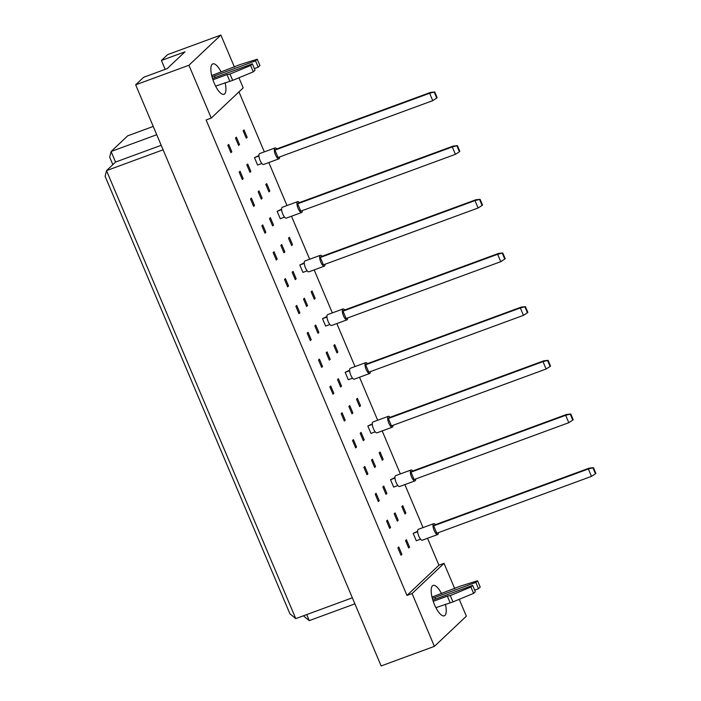 <?xml version="1.0" encoding="UTF-8"?>
<svg xmlns="http://www.w3.org/2000/svg" width="701" height="701" viewBox="0 0 701 701"><rect width="100%" height="100%" fill="white"/><g stroke="black" fill="none" stroke-linecap="round" stroke-linejoin="round"><path stroke-width="1.05" d="M445.389 604.174A16.202 5.389 -110.2 0 1 444.285 615.828A16.202 5.389 -110.2 0 1 434.48 604.612A16.202 5.389 -110.2 0 1 433.104 585.414A16.202 5.389 -110.2 0 1 441.499 593.581M225.082 82.639A16.202 5.389 -110.2 0 1 223.987 94.293A16.202 5.389 -110.2 0 1 214.173 83.077A16.202 5.389 -110.2 0 1 212.806 63.879A16.202 5.389 -110.2 0 1 221.192 72.045M420.565 539.2L416.315 540.76L413.187 533.365L417.63 531.209M409.559 547.148L408.657 547.998L405.529 540.602L406.431 539.752L409.559 547.148L408.464 547.551M401.901 554.377L400.998 555.236L397.87 547.84L398.781 546.982L401.901 554.377L400.806 554.78M405.879 513.071L404.976 513.929L401.848 506.534L402.751 505.675L405.879 513.071L404.784 513.474M398.221 520.308L397.318 521.158L394.19 513.763L395.101 512.913L398.221 520.308L397.125 520.712M390.562 527.538L389.66 528.396L386.54 521.001L387.443 520.142L390.562 527.538L389.467 527.941M397.896 485.521L393.638 487.09L390.51 479.694L394.961 477.539M386.882 493.469L385.979 494.328L382.86 486.923L383.762 486.073L386.882 493.469L385.787 493.872M379.232 500.707L378.321 501.557L375.201 494.161L376.104 493.311L379.232 500.707L378.137 501.11M383.202 459.4L382.299 460.25L379.18 452.855L380.082 452.005L383.202 459.4L382.106 459.803M375.552 466.629L374.641 467.488L371.521 460.093L372.424 459.234L375.552 466.629L374.457 467.032M367.894 473.867L366.991 474.717L363.863 467.322L364.765 466.472L367.894 473.867L366.798 474.27M375.219 431.851L370.96 433.411L367.841 426.015L372.284 423.86M364.213 439.799L363.311 440.649L360.183 433.253L361.085 432.394L364.213 439.799L363.118 440.193M356.555 447.028L355.652 447.886L352.524 440.491L353.427 439.632L356.555 447.028L355.46 447.431M360.533 405.721L359.631 406.58L356.502 399.184L357.405 398.326L360.533 405.721L359.438 406.124M352.875 412.959L351.972 413.809L348.844 406.414L349.755 405.564L352.875 412.959L351.779 413.362M345.216 420.188L344.314 421.047L341.185 413.651L342.097 412.793L345.216 420.188L344.121 420.591M352.55 378.172L348.292 379.74L345.164 372.345L349.606 370.189M341.536 386.12L340.633 386.97L337.514 379.574L338.417 378.724L341.536 386.12L340.441 386.523M333.878 393.357L332.975 394.207L329.856 386.812L330.758 385.962L333.878 393.357L332.782 393.76M337.856 352.051L336.953 352.901L333.834 345.505L334.736 344.647L337.856 352.051L336.76 352.454M330.206 359.28L329.295 360.139L326.175 352.743L327.078 351.884L330.206 359.28L329.111 359.683M322.548 366.518L321.645 367.368L318.517 359.972L319.419 359.122L322.548 366.518L321.452 366.921M329.873 324.502L325.615 326.061L322.495 318.666L326.938 316.51M318.867 332.44L317.965 333.299L314.837 325.904L315.739 325.045L318.867 332.44L317.772 332.844M311.209 339.678L310.306 340.537L307.178 333.141L308.081 332.283L311.209 339.678L310.114 340.081M315.187 298.372L314.285 299.231L311.156 291.826L312.059 290.976L315.187 298.372L314.092 298.775M307.529 305.61L306.626 306.46L303.498 299.064L304.4 298.214L307.529 305.61L306.433 306.013M299.87 312.839L298.968 313.697L295.84 306.302L296.751 305.443L299.87 312.839L298.775 313.242M307.204 270.823L302.946 272.391L299.818 264.996L304.26 262.84M296.19 278.77L295.287 279.62L292.168 272.225L293.071 271.375L296.19 278.77L295.095 279.173M288.532 286.008L287.629 286.858L284.51 279.462L285.412 278.604L288.532 286.008L287.436 286.411M292.51 244.693L291.607 245.552L288.488 238.156L289.39 237.297L292.51 244.693L291.414 245.096M284.86 251.931L283.949 252.789L280.829 245.394L281.732 244.535L284.86 251.931L283.765 252.334M277.202 259.168L276.29 260.018L273.171 252.623L274.073 251.773L277.202 259.168L276.106 259.572M284.527 217.152L280.269 218.712L277.149 211.316L281.592 209.161M273.521 225.091L272.619 225.95L269.491 218.554L270.393 217.696L273.521 225.091L272.426 225.494M265.863 232.329L264.96 233.188L261.832 225.783L262.735 224.933L265.863 232.329L264.768 232.732M269.841 191.023L268.939 191.872L265.81 184.477L266.713 183.627L269.841 191.023L268.746 191.426M262.183 198.26L261.28 199.11L258.152 191.715L259.055 190.865L262.183 198.26L261.087 198.663M254.524 205.489L253.622 206.348L250.494 198.953L251.405 198.094L254.524 205.489L253.429 205.892M261.85 163.473L257.6 165.042L254.472 157.646L258.914 155.491M250.844 171.421L249.942 172.271L246.813 164.875L247.725 164.025L250.844 171.421L249.749 171.824M243.186 178.65L242.283 179.509L239.164 172.113L240.066 171.254L243.186 178.65L242.09 179.053M247.164 137.343L246.261 138.202L243.142 130.807L244.044 129.948L247.164 137.343L246.069 137.746M239.505 144.581L238.603 145.44L235.483 138.044L236.386 137.186L239.505 144.581L238.41 144.984M231.856 151.819L230.944 152.669L227.825 145.273L228.728 144.424L231.856 151.819L230.76 152.222M459.234 599.32L466.358 616.179L434.401 646.366L412.083 593.537L444.04 563.35L454.756 588.709M412.083 593.537L406.966 595.421L206.12 119.959L211.238 118.075L188.928 65.246L135.661 84.821L143.652 77.276L167.206 68.61L184.994 51.813L161.432 60.47L165.191 69.355M161.432 60.47L167.618 54.634L220.876 35.05L234.449 67.173M434.401 646.366L381.134 665.95L135.661 84.821M406.966 595.421L438.922 565.234L444.04 563.35M238.936 77.785L243.194 87.879L211.238 118.075M438.922 565.234L427.531 538.272M423.027 527.599L404.863 484.593M400.35 473.92L382.185 430.922M377.673 420.25L359.508 377.243M355.004 366.57L336.839 323.573M332.327 312.9L314.162 269.894M309.658 259.221L291.493 216.223M286.981 205.551L268.816 162.544M264.312 151.872L238.971 91.875M188.928 65.246L220.876 35.05M163.114 149.804L106.508 170.615L295.752 618.615L289.907 613.787L105.124 176.354L106.508 170.615L115.551 162.071L161.204 145.291M352.349 597.804L295.752 618.615M354.908 603.85L309.255 620.63L303.41 615.793M153.239 126.434L127.67 135.836L111.091 151.504L115.551 162.071M156.735 134.723L111.091 151.504L109.707 157.243L112.835 164.639M306.705 614.584L309.255 620.63M276.729 148.936A5.783 1.928 69.8 0 0 274.976 147.955A5.783 1.928 69.8 0 0 274.739 148.104A5.783 1.928 69.8 0 0 275.318 154.43A5.783 1.928 69.8 0 0 278.972 158.812A5.783 1.928 69.8 0 0 279.208 158.663A5.783 1.928 69.8 0 0 279.664 156.928M274.976 147.955L259.615 153.598A5.783 1.928 69.8 0 0 259.379 153.747A5.783 1.928 69.8 0 0 259.948 160.082A5.783 1.928 69.8 0 0 263.611 164.463L278.972 158.812M278.087 157.506L432.754 100.646L429.634 93.251L274.958 150.11L278.087 157.506M434.331 92.366L436.741 98.07L437.161 97.667L434.751 91.962L429.634 93.251L430.537 92.401L275.861 149.26L274.958 150.11M430.537 92.401L434.751 91.962M436.741 98.07L432.754 100.646M258.941 155.999L254.472 157.646M299.406 202.615A5.783 1.928 69.8 0 0 297.653 201.625A5.783 1.928 69.8 0 0 297.417 201.774A5.783 1.928 69.8 0 0 297.986 208.101A5.783 1.928 69.8 0 0 301.649 212.491A5.783 1.928 69.8 0 0 301.877 212.342A5.783 1.928 69.8 0 0 302.341 210.598M297.653 201.625L282.284 207.277A5.783 1.928 69.8 0 0 282.056 207.426A5.783 1.928 69.8 0 0 282.626 213.752A5.783 1.928 69.8 0 0 286.28 218.134L301.649 212.491M300.755 211.185L455.431 154.325L452.303 146.93L297.636 203.789L300.755 211.185M456.999 146.036L459.409 151.74L459.838 151.346L457.42 145.642L452.303 146.93L453.214 146.071L298.538 202.931L297.636 203.789M453.214 146.071L457.42 145.642M459.409 151.74L455.431 154.325M281.609 209.678L277.149 211.316M322.074 256.286A5.783 1.928 69.8 0 0 320.322 255.304A5.783 1.928 69.8 0 0 320.094 255.453A5.783 1.928 69.8 0 0 320.664 261.78A5.783 1.928 69.8 0 0 324.318 266.161A5.783 1.928 69.8 0 0 324.554 266.012A5.783 1.928 69.8 0 0 325.019 264.277M320.322 255.304L304.961 260.947A5.783 1.928 69.8 0 0 304.725 261.096A5.783 1.928 69.8 0 0 305.294 267.431A5.783 1.928 69.8 0 0 308.957 271.813L324.318 266.161M323.433 264.855L478.108 207.995L474.98 200.6L320.304 257.46L323.433 264.855M479.677 199.715L482.086 205.419L482.507 205.016L480.097 199.312L474.98 200.6L475.883 199.75L321.216 256.61L320.304 257.46M475.883 199.75L480.097 199.312M482.086 205.419L478.108 207.995M304.287 263.348L299.818 264.996M344.752 309.965A5.783 1.928 69.8 0 0 342.999 308.975A5.783 1.928 69.8 0 0 342.763 309.123A5.783 1.928 69.8 0 0 343.332 315.459A5.783 1.928 69.8 0 0 346.995 319.84A5.783 1.928 69.8 0 0 347.223 319.691A5.783 1.928 69.8 0 0 347.687 317.947M342.999 308.975L327.63 314.626A5.783 1.928 69.8 0 0 327.402 314.775A5.783 1.928 69.8 0 0 327.972 321.102A5.783 1.928 69.8 0 0 331.626 325.483L346.995 319.84M346.101 318.534L500.777 261.675L497.657 254.279L342.982 311.139L346.101 318.534M502.345 253.385L504.755 259.09L505.184 258.695L502.775 252.991L497.657 254.279L498.56 253.42L343.884 310.28L342.982 311.139M498.56 253.42L502.775 252.991M504.755 259.09L500.777 261.675M326.955 317.027L322.495 318.666M367.42 363.635A5.783 1.928 69.8 0 0 365.668 362.654A5.783 1.928 69.8 0 0 365.44 362.803A5.783 1.928 69.8 0 0 366.01 369.129A5.783 1.928 69.8 0 0 369.664 373.51A5.783 1.928 69.8 0 0 369.9 373.361A5.783 1.928 69.8 0 0 370.365 371.626M365.668 362.654L350.307 368.297A5.783 1.928 69.8 0 0 350.071 368.446A5.783 1.928 69.8 0 0 350.64 374.781A5.783 1.928 69.8 0 0 354.303 379.162L369.664 373.51M368.779 372.205L523.454 315.345L520.326 307.949L365.65 364.809L368.779 372.205M525.023 307.064L527.432 312.769L527.853 312.366L525.443 306.661L520.326 307.949L521.229 307.099L366.562 363.959L365.65 364.809M521.229 307.099L525.443 306.661M527.432 312.769L523.454 315.345M349.633 370.698L345.164 372.345M254.358 68.619L258.187 67.208L259.922 65.57L257.249 59.226L239.97 64.615L211.702 75.533M258.187 67.208L255.514 60.864L257.249 59.226M212.052 76.935A6.072 0.806 157.1 0 1 214.541 75.927L255.514 60.864M215.593 86.127L232.671 80.378L253.289 71.835L255.024 70.196L252.351 63.861L212.508 78.503M253.289 71.835L250.616 65.491L252.351 63.861M232.671 80.378L229.989 74.043L250.616 65.491M229.691 80.948L227.019 74.604L229.989 74.043M212.92 79.783L227.019 74.604M474.665 590.146L478.494 588.744L480.229 587.105L477.547 580.761L460.277 586.15L432.009 597.068M478.494 588.744L475.821 582.4L477.547 580.761M432.359 598.47A6.072 0.806 157.1 0 1 434.848 597.462L475.821 582.4M435.899 607.662L452.977 601.914L473.596 593.37L475.331 591.732L472.649 585.388L432.815 600.038M473.596 593.37L470.923 587.026L472.649 585.388M452.977 601.914L450.296 595.578L470.923 587.026M449.998 602.474L447.326 596.139L450.296 595.578M433.227 601.318L447.326 596.139M390.098 417.314A5.783 1.928 69.8 0 0 388.345 416.324A5.783 1.928 69.8 0 0 388.109 416.473A5.783 1.928 69.8 0 0 388.678 422.808A5.783 1.928 69.8 0 0 392.341 427.189A5.783 1.928 69.8 0 0 392.569 427.04A5.783 1.928 69.8 0 0 393.033 425.297M388.345 416.324L372.976 421.976A5.783 1.928 69.8 0 0 372.748 422.125A5.783 1.928 69.8 0 0 373.318 428.451A5.783 1.928 69.8 0 0 376.972 432.841L392.341 427.189M391.447 425.884L546.123 369.024L543.003 361.628L388.328 418.488L391.447 425.884M547.691 360.735L550.101 366.439L550.53 366.045L548.121 360.34L543.003 361.628L543.906 360.77L389.23 417.63L388.328 418.488M543.906 360.77L548.121 360.34M550.101 366.439L546.123 369.024M372.301 424.377L367.841 426.015M412.775 470.984A5.783 1.928 69.8 0 0 411.014 470.003A5.783 1.928 69.8 0 0 410.786 470.152A5.783 1.928 69.8 0 0 411.356 476.478A5.783 1.928 69.8 0 0 415.01 480.86A5.783 1.928 69.8 0 0 415.246 480.72A5.783 1.928 69.8 0 0 415.711 478.976M411.014 470.003L395.653 475.646A5.783 1.928 69.8 0 0 395.417 475.795A5.783 1.928 69.8 0 0 395.986 482.13A5.783 1.928 69.8 0 0 399.649 486.512L415.01 480.86M414.125 479.554L568.8 422.694L565.672 415.299L410.996 472.159L414.125 479.554M570.369 414.414L572.778 420.118L573.199 419.724L570.789 414.011L565.672 415.299L566.574 414.449L411.908 471.309L410.996 472.159M566.574 414.449L570.789 414.011M572.778 420.118L568.8 422.694M394.978 478.056L390.51 479.694M435.444 524.663A5.783 1.928 69.8 0 0 433.691 523.673A5.783 1.928 69.8 0 0 433.455 523.822A5.783 1.928 69.8 0 0 434.024 530.158A5.783 1.928 69.8 0 0 437.687 534.539A5.783 1.928 69.8 0 0 437.923 534.39A5.783 1.928 69.8 0 0 438.379 532.655M433.691 523.673L418.322 529.325A5.783 1.928 69.8 0 0 418.094 529.474A5.783 1.928 69.8 0 0 418.663 535.801A5.783 1.928 69.8 0 0 422.317 540.191L437.687 534.539M436.793 533.233L591.469 476.373L588.349 468.978L433.674 525.838L436.793 533.233M593.037 468.084L595.456 473.797L595.876 473.394L593.467 467.69L588.349 468.978L589.252 468.119L434.576 524.979L433.674 525.838M589.252 468.119L593.467 467.69M595.456 473.797L591.469 476.373M417.647 531.726L413.187 533.365M215.207 77.513L214.541 75.927M435.514 599.048L434.848 597.462"/></g></svg>
